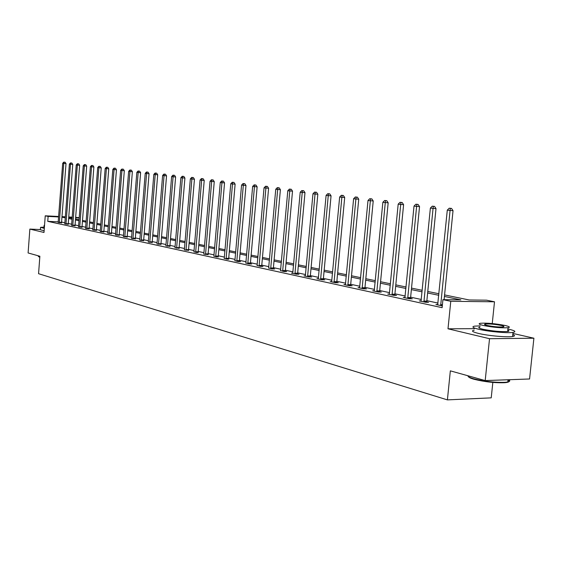<?xml version="1.0" encoding="UTF-8"?>
<svg xmlns="http://www.w3.org/2000/svg" width="562" height="562" viewBox="0 0 562 562"><rect width="100%" height="100%" fill="white"/><g stroke="black" fill="none" stroke-linecap="round" stroke-linejoin="round"><path stroke-width="0.84" d="M444.57 294.917L469.122 299.968L486.53 300.185L494.504 301.794L450.773 301.302L442.926 299.651L460.875 299.869L444.416 296.455M492.249 323.557L494.504 301.794M474.398 328.672L447.998 328.798L489.53 338.703L485.196 380.579L529.566 378.985L533.9 338.219L512.902 333.428M492.832 382.42L491.223 397.854L447.401 399.884L38.567 273.708L39.867 256.244L28.1 252.956L29.863 229.092L43.998 232.464L45.241 215.815L58.666 216.482M75.659 217.325L79.249 217.67M489.53 338.703L533.9 338.219M40.387 229.549L29.863 229.092M58.258 221.842L47.749 221.344L442.125 307.688L442.926 299.651M437.995 303.073L426.86 300.67M421.331 299.483L410.632 297.179M405.209 296.012L394.931 293.8M389.607 292.654L379.722 290.526M374.496 289.402L364.984 287.358M359.856 286.248L350.702 284.281M345.665 283.199L336.849 281.302M331.896 280.234L323.41 278.408M318.542 277.361L310.357 275.598M305.573 274.565L297.691 272.872M292.985 271.86L285.377 270.224M280.747 269.226L273.413 267.645M268.854 266.662L261.78 265.145M257.298 264.175L250.462 262.707M246.051 261.759L239.454 260.332M235.106 259.398L228.734 258.028M224.449 257.108L218.295 255.78M214.073 254.874L208.123 253.595M203.964 252.696L198.217 251.46M194.122 250.575L188.558 249.38M184.519 248.509L179.138 247.35M175.154 246.5L169.949 245.376M166.022 244.533L160.985 243.444M157.114 242.615L152.239 241.562M148.417 240.74L143.696 239.728M139.931 238.913L135.358 237.93M131.641 237.129L127.209 236.18M123.542 235.387L119.249 234.466M115.624 233.687L111.473 232.787M107.89 232.022L103.865 231.151M100.331 230.392L96.425 229.549M92.941 228.797L89.154 227.982M85.705 227.245L82.038 226.451M78.631 225.72L75.076 224.955M71.704 224.231L68.255 223.486M64.932 222.77L61.581 222.053M58.181 222.376L61.581 222.847M64.813 223.817L68.255 224.294M71.592 225.285L75.069 225.769M78.483 226.907L82.031 227.28M85.586 228.312L89.154 228.818M92.814 229.879L96.425 230.392M100.169 231.614L103.865 232.001M107.771 233.118L111.473 233.652M115.498 234.797L119.249 235.338M123.408 236.504L127.209 237.059M131.466 238.407L135.358 238.822M139.755 240.206L143.696 240.627M148.242 242.053L152.239 242.475M156.931 243.936L160.985 244.372M165.839 245.868L169.949 246.311M175.014 247.68L179.138 248.299M184.322 249.886L188.558 250.343M193.974 251.79L196.658 252.563L198.217 252.429M203.76 254.108L208.123 254.579M213.925 256.103L216.749 256.925L218.295 256.778M224.294 258.351L227.196 259.194L228.734 259.04M234.951 260.656L237.923 261.527L240.585 261.604L239.454 261.358M245.889 263.023L248.952 263.915L251.628 263.992L250.469 263.747M257.136 265.461L260.276 266.374L262.974 266.451L261.787 266.198M268.699 267.962L271.924 268.903L274.642 268.98L273.42 268.713M280.586 270.533L283.901 271.509L286.648 271.579L285.384 271.305M292.816 273.181L291.446 273.146L296.23 274.186L298.998 274.249L297.698 273.968M305.405 275.9L303.993 275.872L308.917 276.94L311.706 277.003L310.372 276.715M318.373 278.71L316.919 278.675L321.984 279.778L324.794 279.834L323.417 279.539M331.721 281.597L330.224 281.562L335.451 282.7L338.275 282.756L336.863 282.447M345.49 284.569L343.937 284.541L349.325 285.714L352.177 285.763L350.716 285.447M359.68 287.639L358.078 287.611L363.635 288.819L366.508 288.868L364.998 288.545M374.313 290.807L372.662 290.779L378.395 292.022L381.289 292.071L379.736 291.734M389.424 294.074L387.717 294.045L393.639 295.331L396.547 295.373L394.946 295.022M405.026 297.446L403.263 297.417L409.375 298.745L412.311 298.787L410.646 298.422M421.142 300.93L419.315 300.909L425.638 302.279L428.588 302.307L426.874 301.942M437.805 304.527L435.915 304.513L442.301 305.897M447.998 328.798L450.773 301.302M47.749 221.344L48.121 216.426L45.241 215.815M485.196 380.579L450.345 370.85L447.401 399.884M68.704 217.571L72.161 218.281M75.533 218.976L79.094 219.707M82.502 220.409L86.176 221.161M89.625 221.878L93.418 222.657M96.91 223.374L100.816 224.175M104.356 224.905L108.389 225.734M111.971 226.472L116.13 227.329M119.762 228.074L124.054 228.959M127.729 229.718L132.161 230.631M135.885 231.396L140.465 232.338M144.237 233.111L148.958 234.087M152.787 234.874L157.669 235.878M161.547 236.672L166.591 237.712M170.518 238.52L175.73 239.595M179.714 240.417L185.102 241.52M189.148 242.355L194.712 243.501M198.815 244.344L204.575 245.531M208.741 246.388L214.698 247.61M218.92 248.481L225.081 249.753M229.373 250.631L235.752 251.945M240.107 252.844L246.711 254.2M251.13 255.113L257.972 256.518M262.461 257.445L269.549 258.899M274.115 259.841L281.457 261.351M286.093 262.306L293.708 263.873M298.422 264.843L306.318 266.465M311.109 267.456L319.3 269.135M324.176 270.139L332.676 271.889M337.636 272.914L346.459 274.727M351.51 275.766L360.671 277.649M365.813 278.71L375.332 280.67M380.565 281.745L390.464 283.782M395.796 284.878L406.094 286.999M411.524 288.116L422.238 290.322M427.773 291.46L438.929 293.757M79.228 217.958L75.624 217.782M72.217 217.613L68.719 217.438M61.996 216.644L65.382 216.813M68.754 216.981L72.245 217.157M58.631 216.939L48.121 216.426M438.774 295.289L427.626 292.978M422.09 291.826L411.377 289.606M405.947 288.482L395.655 286.346M390.323 285.243L380.425 283.192M375.198 282.103L365.672 280.129M360.537 279.068L351.376 277.164M346.325 276.118L337.502 274.291M332.549 273.265L324.049 271.502M319.174 270.491L310.983 268.791M306.192 267.8L298.303 266.163M293.589 265.187L285.974 263.606M281.337 262.644L273.996 261.119M269.437 260.178L262.349 258.71M257.86 257.775L251.024 256.356M246.599 255.443L239.995 254.073M235.647 253.174L229.268 251.846M224.983 250.961L218.815 249.683M214.593 248.804L208.635 247.568M204.477 246.711L198.716 245.517M194.621 244.667L189.05 243.508M185.003 242.672L179.622 241.555M175.639 240.726L170.427 239.651M166.493 238.836L161.456 237.789M157.578 236.981L152.695 235.97M148.874 235.176L144.146 234.199M140.374 233.42L135.8 232.471M132.077 231.699L127.644 230.778M123.97 230.013L119.678 229.127M116.046 228.376L111.887 227.512M108.304 226.767L104.272 225.931M100.739 225.2L96.833 224.386M93.341 223.662L89.548 222.882M86.098 222.166L82.424 221.4M79.017 220.697L75.456 219.96M72.091 219.257L68.634 218.541M65.304 217.852L61.953 217.157M59.298 222.215L61.56 222.32L66.014 163.619L63.745 163.451L59.319 222.742M64.201 162.165L65.108 162.235L63.78 162.116L64.201 162.165L63.745 163.451L62.684 163.317L58.153 222.489M61.56 222.32L61.588 222.966M66.014 163.619L65.108 162.235M63.78 162.116L62.684 163.317M39.797 257.277L38.49 256.602M38.3 256.384L39.811 257.045M43.962 227.125L40.555 227.35L44.307 228.369M40.534 227.561L40.373 229.753L44.124 230.785M44.335 227.947L43.927 227.638L44.082 225.58M44.531 225.341L44.089 225.432L44.503 225.734M508.006 380.038C510.254 381.387 509.228 382.265 504.929 382.687C495.108 383.052 484.809 381.914 474.026 379.273C470.64 378.303 468.757 377.418 468.378 376.61M467.893 375.746C467.788 376.638 469.734 377.65 473.717 378.795C484.76 381.5 495.319 382.666 505.386 382.293L507.802 381.963C510.001 381.45 510.324 380.713 508.779 379.729M480.138 325.876L474.658 326.136C471.392 326.761 472.768 327.808 478.803 329.29C488.28 331.58 507.556 333.336 513.008 332.409C516.499 331.749 515.031 330.66 508.596 329.135L507.9 328.981M474.244 330.168C470.977 330.821 472.354 331.896 478.381 333.399C487.851 335.725 507.128 337.488 512.572 336.519C515.045 336.111 515.115 335.437 512.79 334.495M507.788 330.091C509.446 330.751 509.397 331.222 507.641 331.503C500.918 331.917 492.719 331.173 483.039 329.269C478.655 328.201 477.651 327.435 480.025 326.986M504.88 325.433C495.108 323.572 486.952 322.848 480.412 323.262C478.037 323.698 479.042 324.443 483.425 325.496C493.113 327.372 501.311 328.117 508.034 327.723C510.528 327.274 509.474 326.508 504.88 325.433M487.282 325.482C493.534 326.691 498.81 327.168 503.123 326.915C504.711 326.627 504.044 326.136 501.107 325.44C494.813 324.239 489.558 323.775 485.322 324.035C483.777 324.323 484.43 324.801 487.282 325.482M65.958 223.655L68.234 223.76L72.758 164.441L70.475 164.266L65.972 224.189M70.931 162.973L71.845 163.043L70.496 162.917L70.931 162.973L70.475 164.266L69.386 164.132L64.785 223.929M68.234 223.76L68.262 224.414M72.758 164.441L71.845 163.043M70.496 162.917L69.386 164.132M72.758 225.13L75.048 225.236L79.649 165.277L77.345 165.102L72.772 225.664M77.809 163.795L78.722 163.865L77.359 163.739L77.809 163.795L77.345 165.102L76.235 164.968L71.557 225.404M75.048 225.236L75.083 225.896M79.649 165.277L78.722 163.865M77.359 163.739L76.235 164.968M79.706 226.634L82.017 226.732L86.689 166.134L84.37 165.959L79.72 227.174M84.827 164.631L85.754 164.701L84.377 164.582L84.827 164.631L84.37 165.959L83.239 165.818L78.518 226.76M82.017 226.732L82.045 227.406M86.689 166.134L85.754 164.701M84.377 164.582L83.239 165.818M86.801 228.165L89.133 228.27L93.882 167.005L91.55 166.83L86.822 228.713M92.006 165.488L92.941 165.558L91.543 165.439L92.006 165.488L91.55 166.83L90.391 166.689L85.55 228.439M89.133 228.27L89.161 228.945M93.882 167.005L92.941 165.558M91.543 165.439L90.391 166.689M94.058 229.739L96.404 229.837L101.237 167.898L98.891 167.729L94.079 230.294M99.341 166.366L100.282 166.436L98.87 166.31L99.341 166.366L98.891 167.729L97.704 167.581L92.779 230.013M96.404 229.837L96.439 230.525M101.237 167.898L100.282 166.436M98.87 166.31L97.704 167.581M101.476 231.34L103.844 231.446L108.761 168.811L106.394 168.635L101.497 231.902M106.843 167.265L107.792 167.335L106.359 167.209L106.843 167.265L106.394 168.635L105.178 168.488L100.212 231.467M103.844 231.446L103.879 232.141M108.761 168.811L107.792 167.335M106.359 167.209L105.178 168.488M109.063 232.984L111.452 233.082L116.453 169.745L114.065 169.569L109.084 233.546M114.522 168.186L115.47 168.256L114.023 168.122L114.522 168.186L114.065 169.569L112.822 169.422L107.728 233.258M111.452 233.082L111.487 233.792M116.453 169.745L115.47 168.256M114.023 168.122L112.822 169.422M116.826 234.656L119.228 234.761L124.321 170.708L121.912 170.525L116.847 235.232M122.368 169.12L123.331 169.19L121.856 169.064L122.368 169.12L121.912 170.525L120.647 170.37L115.463 234.937M119.228 234.761L119.263 235.478M124.321 170.708L123.331 169.19M121.856 169.064L120.647 170.37M124.771 236.377L127.188 236.476L132.372 171.684L129.948 171.508L124.792 236.96M130.398 170.082L131.368 170.153L129.878 170.019L130.398 170.082L129.948 171.508L128.649 171.347L123.373 236.651M127.188 236.476L127.223 237.206M132.372 171.684L131.368 170.153M129.878 170.019L128.649 171.347M132.899 238.133L135.337 238.232L140.612 172.682L138.175 172.506L132.92 238.724M138.617 171.066L139.594 171.136L138.09 171.003L138.617 171.066L138.175 172.506L136.84 172.344L131.508 238.253M135.337 238.232L135.372 238.976M140.612 172.682L139.594 171.136M138.09 171.003L136.84 172.344M141.217 239.932L143.675 240.03L149.049 173.707L146.591 173.532L141.245 240.529M147.04 172.07L148.024 172.148L146.492 172.007L147.04 172.07L146.591 173.532L145.228 173.363L139.798 240.051M143.675 240.03L143.717 240.782M149.049 173.707L148.024 172.148M146.492 172.007L145.228 173.363M149.738 241.779L152.218 241.878L157.69 174.761L155.21 174.578L149.766 242.384M155.66 173.103L156.65 173.173L155.098 173.033L155.66 173.103L155.21 174.578L153.819 174.41L148.284 241.892M152.218 241.878L152.26 242.636M157.69 174.761L156.65 173.173M155.098 173.033L153.819 174.41M158.47 243.669L160.964 243.76L166.542 175.836L164.048 175.653L158.491 244.273M164.49 174.157L165.488 174.234L163.914 174.087L164.49 174.157L164.048 175.653L162.615 175.477L156.981 243.775M160.964 243.76L161.006 244.533M166.542 175.836L165.488 174.234M163.914 174.087L162.615 175.477M167.413 245.601L169.928 245.692L175.618 176.939L173.096 176.756L167.434 246.219M173.539 175.239L174.543 175.316L172.948 175.168L173.539 175.239L173.096 176.756L171.628 176.58L165.888 245.706M169.928 245.692L169.97 246.479M175.618 176.939L174.543 175.316M172.948 175.168L171.628 176.58M176.58 247.582L179.109 247.673L184.912 178.07L182.376 177.887L176.601 248.207M182.812 176.349L183.83 176.426L182.214 176.278L182.812 176.349L182.376 177.887L180.873 177.704L174.965 247.856M179.109 247.673L179.159 248.474M184.912 178.07L183.83 176.426M182.214 176.278L180.873 177.704M185.973 249.612L188.53 249.704L194.445 179.229L191.888 179.046L186.001 250.252M192.323 177.487L193.349 177.564L191.705 177.416L192.323 177.487L191.888 179.046L190.349 178.857L184.371 249.718M188.53 249.704L188.579 250.519M194.445 179.229L193.349 177.564M191.705 177.416L190.349 178.857M195.611 251.699L198.189 251.79L204.224 180.416L201.646 180.233L195.646 252.345M202.081 178.653L203.107 178.73L201.442 178.576L202.081 178.653L201.646 180.233L200.065 180.037L193.918 251.966M198.189 251.79L198.238 252.619M204.224 180.416L203.107 178.73M201.442 178.576L200.065 180.037M205.502 253.841L208.095 253.926L214.255 181.631L211.656 181.449L205.53 254.488M212.085 179.847L213.124 179.924L211.438 179.77L212.085 179.847L211.656 181.449L210.033 181.252L203.816 253.933M208.095 253.926L208.151 254.769M214.255 181.631L213.124 179.924M211.438 179.77L210.033 181.252M215.646 256.033L218.267 256.117L224.554 182.889L221.934 182.699L215.682 256.693M222.355 181.076L223.402 181.154L221.688 180.999L222.355 181.076L221.934 182.699L220.269 182.495L213.862 256.3M218.267 256.117L218.323 256.975M224.554 182.889L223.402 181.154M221.688 180.999L220.269 182.495M226.065 258.288L228.699 258.372L235.12 184.167L232.485 183.985L226.1 258.956M232.907 182.341L233.961 182.418L232.218 182.257L232.907 182.341L232.485 183.985L230.771 183.774L224.231 258.548M228.699 258.372L228.762 259.244M235.12 184.167L233.961 182.418M232.218 182.257L230.771 183.774M236.764 260.599L239.419 260.684L245.98 185.488L243.318 185.305L236.799 261.281M243.732 183.633L244.8 183.711L243.03 183.549L243.732 183.633L243.318 185.305L241.562 185.088L234.881 260.859M239.419 260.684L239.482 261.569M245.98 185.488L244.8 183.711M243.03 183.549L241.562 185.088M247.758 262.981L250.434 263.058L257.136 186.844L254.453 186.654L247.793 263.662M254.867 184.968L255.935 185.038L254.143 184.877L254.867 184.968L254.453 186.654L252.647 186.436L245.826 263.241M250.434 263.058L250.497 263.964M257.136 186.844L255.935 185.038M254.143 184.877L252.647 186.436M259.054 265.419L261.752 265.496L268.601 188.242L265.896 188.052L259.089 266.121M266.304 186.331L267.386 186.408L265.559 186.247L266.304 186.331L265.896 188.052L264.042 187.827L257.066 265.678M261.752 265.496L261.815 266.423M268.601 188.242L267.386 186.408M265.559 186.247L264.042 187.827M270.666 267.933L273.385 268.011L280.389 189.668L277.663 189.485L270.701 268.636M278.064 187.736L279.152 187.813L277.298 187.645L278.064 187.736L277.663 189.485L275.759 189.246L268.622 268.186M273.385 268.011L273.448 268.945M280.389 189.668L279.152 187.813M277.298 187.645L275.759 189.246M282.609 270.519L285.348 270.589L292.514 191.143L289.767 190.954L282.644 271.235M290.161 189.183L291.257 189.261L289.374 189.092L290.161 189.183L289.767 190.954L287.807 190.715L280.508 270.772M285.348 270.589L285.419 271.544M292.514 191.143L291.257 189.261M289.374 189.092L287.807 190.715M294.895 273.174L297.656 273.244L304.99 192.661L302.223 192.471L294.938 273.905M302.609 190.673L303.712 190.75L301.801 190.581L302.609 190.673L302.223 192.471L300.206 192.225L292.732 273.42M297.656 273.244L297.734 274.221M304.99 192.661L303.712 190.75M301.801 190.581L300.206 192.225M307.54 275.907L310.329 275.977L317.832 194.22L315.043 194.03L307.59 276.652M315.423 192.204L316.539 192.281L314.587 192.106L315.423 192.204L315.043 194.03L312.964 193.778L305.321 276.153M310.329 275.977L310.407 276.975M317.832 194.22L316.539 192.281M314.587 192.106L312.964 193.778M320.572 278.724L323.375 278.787L331.06 195.829L328.25 195.639L320.614 279.476M328.622 193.785L329.739 193.862L327.765 193.679L328.622 193.785L328.25 195.639L326.108 195.379L318.275 278.97M323.375 278.787L323.459 279.806M331.06 195.829L329.739 193.862M327.765 193.679L326.108 195.379M333.99 281.625L336.814 281.688L344.689 197.487L341.858 197.297L334.032 282.391M342.216 195.414L343.347 195.492L341.338 195.302L342.216 195.414L341.858 197.297L339.652 197.023L331.629 281.871M336.814 281.688L336.898 282.728M344.689 197.487L343.347 195.492M341.338 195.302L339.652 197.023M347.822 284.618L350.667 284.674L358.739 199.194L355.887 199.004L347.864 285.391M356.238 197.086L357.376 197.164L355.325 196.981L356.238 197.086L355.887 199.004L353.61 198.723L345.384 284.857M350.667 284.674L350.758 285.735M358.739 199.194L357.376 197.164M355.325 196.981L353.61 198.723M362.083 287.702L364.949 287.758L373.224 200.957L370.351 200.76L362.132 288.489M370.688 198.815L371.84 198.892L369.754 198.702L370.688 198.815L370.351 200.76L368.005 200.479L359.575 287.934M364.949 287.758L365.047 288.84M373.224 200.957L371.84 198.892M369.754 198.702L368.005 200.479M376.793 290.884L379.68 290.933L388.173 202.77L385.279 202.58L376.842 291.685M385.609 200.599L386.761 200.676L384.64 200.486L385.609 200.599L385.279 202.58L382.855 202.285L374.208 291.109M379.68 290.933L379.786 292.043M388.173 202.77L386.761 200.676M384.64 200.486L382.855 202.285M391.981 294.172L394.889 294.214L403.6 204.645L400.692 204.456L392.03 294.98M401.001 202.439L402.167 202.517L400.003 202.32L401.001 202.439L400.692 204.456L398.184 204.147L389.304 294.39M394.889 294.214L394.995 295.352M403.6 204.645L402.167 202.517M400.003 202.32L398.184 204.147M407.661 297.565L410.59 297.6L419.54 206.584L416.604 206.387L407.717 298.387M416.906 204.343L418.079 204.42L415.873 204.217L416.906 204.343L416.604 206.387L414.018 206.078L404.9 297.776M410.59 297.6L410.703 298.766M419.54 206.584L418.079 204.42M415.873 204.217L414.018 206.078M423.86 301.07L426.818 301.099L436.007 208.586L433.056 208.39L423.924 301.906M433.337 206.31L434.524 206.387L432.269 206.177L433.337 206.31L433.056 208.39L430.38 208.066L421.015 301.274M426.818 301.099L426.937 302.293M436.007 208.586L434.524 206.387M432.269 206.177L430.38 208.066M444.099 299.665L453.035 210.652L450.064 210.462L440.678 305.545M450.331 208.34L451.525 208.418L449.228 208.207L450.331 208.34L450.064 210.462L447.296 210.125L437.665 304.892M453.035 210.652L451.525 208.418M449.228 208.207L447.296 210.125M59.305 222.594L61.567 222.7M65.958 224.034L68.241 224.14M72.758 225.51L75.055 225.615M79.706 227.02L82.017 227.125M86.808 228.558L89.133 228.664M94.065 230.132L96.411 230.237M101.483 231.741L103.844 231.846M109.07 233.385L111.452 233.49M116.833 235.071L119.235 235.169M124.771 236.792L127.195 236.89M132.899 238.555L135.337 238.653M141.224 240.36L143.682 240.459M149.745 242.208L152.218 242.306M158.47 244.105L160.971 244.196M167.42 246.044L169.935 246.135M176.58 248.032L179.116 248.123M185.98 250.069L188.537 250.16M195.618 252.155L198.196 252.247M205.509 254.305L208.102 254.389M215.66 256.504L218.274 256.588M226.079 258.766L228.713 258.85M236.778 261.084L239.433 261.168M247.765 263.466L250.441 263.55M259.061 265.917L261.759 265.995M270.673 268.439L273.392 268.51M282.616 271.024L285.356 271.102M294.91 273.694L297.67 273.764M307.555 276.434L310.336 276.504M320.579 279.258L323.389 279.321M334.004 282.173L336.828 282.229M347.836 285.173L350.681 285.229M362.097 288.264L364.963 288.313M376.807 291.453L379.701 291.502M391.995 294.748L394.903 294.79M407.675 298.148L410.611 298.19M423.881 301.668L426.839 301.696M440.615 304.688L442.42 304.709M440.636 305.299L442.357 305.314M38.434 255.836L38.399 256.251M508.034 379.757L507.802 381.963M485.231 324.906L485.322 324.035M507.641 331.503L508.034 327.723M513.008 332.409L512.572 336.519M504.929 382.687L505.386 382.293"/></g></svg>
